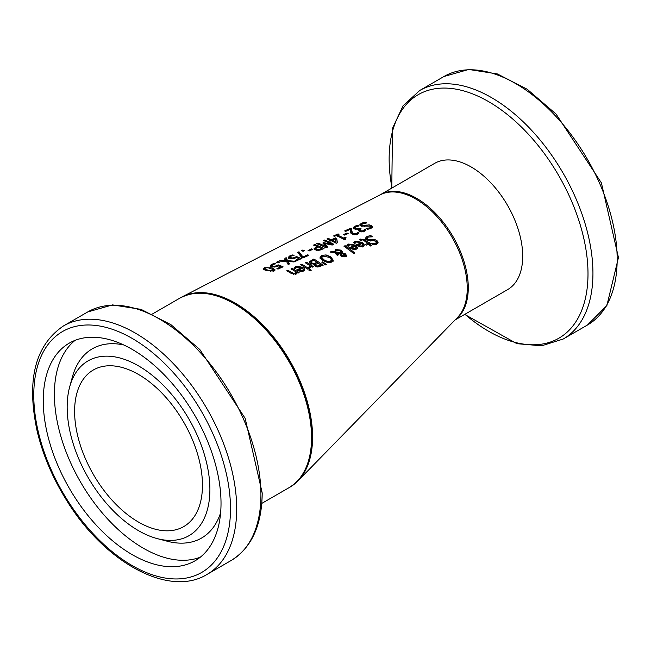 <?xml version="1.0" encoding="UTF-8"?>
<svg xmlns="http://www.w3.org/2000/svg" width="651" height="651" viewBox="0 0 651 651"><rect width="100%" height="100%" fill="white"/><g stroke="black" fill="none" stroke-linecap="round" stroke-linejoin="round"><path stroke-width="0.98" d="M272.875 266.145L274.746 266.357L278.303 264.892A98.081 56.629 60 0 1 283.079 266.812L277.993 269.099A98.985 57.15 -120 0 0 276.903 268.635L280.801 266.877A98.293 56.751 -120 0 0 278.319 265.885L274.803 267.056L271.605 266.723L270.189 265.665L271.565 264.347L274.519 263.362A98.016 56.588 60 0 1 275.837 263.761L272.614 264.664L271.841 265.453L272.875 266.145L272.875 267.032M365.528 238.038L367.115 236.346L370.883 235.621A83.719 48.337 60 0 1 372.429 236.809L368.271 237.094L367.14 238.176L367.75 239.12L370.313 239.771L374.764 239.511L377.043 240.715L378.068 242.563L376.579 244.32L373.218 244.833A84.768 48.939 -120 0 0 371.745 243.523L375.432 243.376L376.433 242.294L375.887 241.334L373.235 240.569L370.842 240.919L366.659 239.788L365.536 238.12M356.414 244.809L361.232 242.839L356.431 241.936L354.885 243.531A86.754 50.086 -120 0 0 353.607 242.62L355.397 241.22L362.501 242.424L364.316 244.947L363.608 246.395L360.206 246.867L357.049 245.297A86.77 50.103 -120 0 0 356.414 244.809M359.498 239.755L360.605 239.08L364.91 239.902A85.053 49.11 60 0 1 368.767 242.978L369.556 242.668A84.915 49.028 60 0 1 370.525 243.49L369.735 243.8A85.053 49.11 60 0 1 371.737 245.557L370.565 246.013A85.265 49.224 -120 0 0 368.564 244.263L366.407 245.118A85.639 49.443 -120 0 0 365.439 244.304L367.595 243.45A85.265 49.224 -120 0 0 364.275 240.797L362.762 239.845L360.556 240.512A85.639 49.443 -120 0 0 359.498 239.755M349.693 247.567L354.518 245.582L349.717 244.735L348.171 246.322A87.934 50.77 -120 0 0 346.893 245.435L348.684 244.035L355.788 245.158L357.602 247.632L356.903 249.064L353.493 249.569L350.336 248.039A87.958 50.786 -120 0 0 349.693 247.567M334.288 252.588L335.582 249.528L341.222 250.155L342.377 251.603L342.214 252.824L345.526 253.906L346.373 255.355L345.217 256.632L340.953 256.03L340.05 254.907L340.432 253.54L335.989 252.824L338.553 254.81L337.332 255.306A90.554 52.283 -120 0 0 336.73 254.866L334.606 252.637L330.09 252.067L331.685 251.392L334.288 251.717L334.223 251.172M353.639 253.556A88.381 51.03 -120 0 0 343.948 246.2L345.12 245.704A88.178 50.908 60 0 1 354.819 253.093L353.639 253.556M314.449 264.249L310.405 263.476L309.266 261.775L313.847 259.025A93.703 54.098 60 0 1 323.124 265.315L317.851 267.04L315.174 266.194L314.49 264.273A94.509 54.562 -120 0 0 314.449 264.249M314.287 264.884L314.49 265.486M333.206 260.359L331.473 262.15L327.225 262.402L322.53 260.286L320.072 257.47L321.806 255.404L326.061 254.915L330.741 256.86L333.214 260.164M308.753 268.619L307.581 269.115A96.039 55.449 -120 0 0 300.616 264.745L301.795 264.241A95.835 55.327 60 0 1 308.753 268.619M325.134 264.981L321.797 262.198L322.636 261.848L326.517 264.42L325.134 264.981M310.185 265.803A95.225 54.977 -120 0 0 305.246 262.744L306.418 262.231A95.013 54.855 60 0 1 313.383 266.69L312.203 267.179A95.225 54.977 -120 0 0 311.17 266.462L309.648 268.204A95.673 55.237 -120 0 0 308.436 267.374L310.185 265.803L310.185 267.008L309.176 268.326M309.876 270.824A96.055 55.457 -120 0 0 308.655 269.953L309.99 269.4A95.819 55.319 60 0 1 311.211 270.279L309.876 270.824M348.155 233.546L344.639 235.101A86.38 49.867 -120 0 0 343.516 234.555L347.024 232.993A85.753 49.509 60 0 1 348.155 233.546M331.147 240.707L330.041 241.204A88.878 51.315 -120 0 0 329.04 240.756L330.147 240.26A88.682 51.201 -120 0 0 326.957 238.958L328.153 238.412A88.471 51.079 60 0 1 331.343 239.723L335.436 237.884A87.747 50.664 60 0 1 336.746 238.486L337.381 242.782L336.233 243.279A88.682 51.201 -120 0 0 331.147 240.707M327.632 247.038L325.915 247.795A90.505 52.259 -120 0 0 316.638 243.669L317.875 243.108A90.294 52.129 60 0 1 325.866 246.583L322.847 242.994L323.604 242.652L331.44 244.125A89.309 51.559 -120 0 0 323.441 240.561L324.597 240.032A89.106 51.445 60 0 1 333.873 244.312L332.189 245.045L324.711 243.523L327.632 247.038M316.988 246.428A91.059 52.576 -120 0 0 313.522 245.093L314.759 244.532A90.839 52.446 60 0 1 324.035 248.617L318.697 250.415L315.377 249.838L314.124 248.552L316.988 246.428L316.988 247.347M304.619 250.619L303.13 251.302A93.207 53.813 -120 0 0 301.356 250.684L302.845 250A92.947 53.667 60 0 1 304.619 250.619M309.209 250.952A92.637 53.488 -120 0 0 308.078 250.489L311.593 248.894A92.019 53.13 60 0 1 312.724 249.366L309.209 250.952M293.04 258.756L289.841 258.341L288.434 257.21L289.801 255.876L292.755 254.915A94.786 54.725 60 0 1 294.073 255.355L290.851 256.225L290.077 257.023L291.111 257.763L292.983 258.024L296.539 256.575A94.859 54.765 60 0 1 301.323 258.667L296.229 260.929A95.754 55.286 -120 0 0 295.139 260.433L299.037 258.691A95.07 54.887 -120 0 0 296.563 257.609L293.04 258.756M288.434 258.439L290.069 256.982L290.183 258.455M297.67 252.385L298.996 251.774L302.943 256.942L307.736 254.801A93.532 54 60 0 1 308.826 255.33L302.935 257.942A94.574 54.603 -120 0 0 301.543 257.291L297.67 252.385M279.417 262.198L277.928 262.89A97.666 56.385 -120 0 0 276.154 262.353L277.643 261.661A97.398 56.238 60 0 1 279.417 262.198M287.872 260.644L295.375 261.311L293.959 261.946L288.116 261.376L289.492 263.94L288.157 264.534L286.489 261.328L278.88 261.092L280.296 260.433L286.253 260.603L284.853 258.317L286.18 257.698L288.116 261.873M273.973 271.076L266.186 270.564L263.142 268.79L264.314 267.732L272.11 267.838L275.153 269.929L273.973 271.076M297.979 480.886L457.515 317.46A72.912 42.095 -120 0 0 461.404 257.373A72.912 42.095 -120 0 0 414.907 198.531A72.912 42.095 -120 0 0 380.257 194.804L182.101 296.897A109.368 63.139 60 0 1 234.075 302.487A109.368 63.139 60 0 1 303.822 390.746A109.368 63.139 60 0 1 297.979 480.886A109.368 63.139 60 0 1 289.418 487.453M369.093 224.831L371.371 225.539L372.396 226.914L370.907 228.509L367.546 229.307A83.076 47.962 -120 0 0 366.065 228.42L369.752 227.874L370.761 226.882L370.216 226.166L360.988 226.011L359.857 224.693L361.435 223.22L365.203 222.194A82.018 47.352 60 0 1 366.749 222.943L362.591 223.675L361.582 224.977L364.641 225.563L369.093 224.831L369.093 225.775M358.668 230.861L358.831 229.355A83.963 48.475 -120 0 0 358.742 229.307L354.535 228.965L353.265 227.63L354.689 226.222L357.798 225.344A83.295 48.093 60 0 1 359.116 225.946L355.845 226.67L354.95 227.533L355.885 228.452L357.79 228.883L360.044 228.208A83.637 48.288 60 0 1 361.077 228.761L359.8 230.21L361.826 231.007L363.242 230.69L364.755 229.209A83.344 48.117 60 0 1 366.065 230.006L364.218 231.39L361.736 231.911L359.197 231.251L358.343 230.169M359.661 231.487L359.8 230.21M354.95 228.664L354.95 227.5L354.95 228.737L355.885 229.648M350.246 231.544L350.295 229.331L345.73 231.382A85.558 49.395 -120 0 0 344.656 230.918L350.384 228.338A84.54 48.809 60 0 1 351.695 228.916L351.686 230.967L353.167 233.506L356.3 233.685L357.781 232.228A84.581 48.833 60 0 1 359.108 233.009L357.285 234.36L352.557 234.376L350.588 232.895L350.214 230.828M346.072 237.737L344.916 238.762L345.445 239.299L344.485 239.723A87.234 50.363 -120 0 0 343.866 239.373A87.234 50.363 -120 0 0 336.119 235.597L334.476 236.346A87.519 50.534 -120 0 0 333.532 235.963L338.056 233.912A86.721 50.07 60 0 1 339 234.295L337.316 235.06A87.022 50.241 60 0 1 343.541 238.014L345.225 237.273A86.721 50.07 60 0 1 346.072 237.737M344.9 239.853L344.916 238.762M295.717 266.723L297.051 266.283L302.821 267.333L304.253 268.554L304.367 270.393L303.317 271.117L300.526 271.443L297.369 270.246A97.324 56.189 -120 0 0 296.734 269.856L301.551 267.789L296.75 267.292L295.204 268.814A97.3 56.173 -120 0 0 293.926 268.082L295.717 266.723L295.717 267.919L294.594 268.603M296.213 272.012A97.74 56.434 -120 0 0 291.738 269.335A97.74 56.434 -120 0 0 291.005 268.936L292.177 268.424A97.536 56.312 60 0 1 292.771 268.749A97.536 56.312 60 0 1 299.143 272.655L297.971 273.151A97.74 56.434 -120 0 0 297.198 272.639L296.05 274.177L291.233 273.412A98.496 56.873 -120 0 0 287.97 271.5A98.496 56.873 -120 0 0 286.717 270.808L287.888 270.295A98.293 56.751 60 0 1 289.003 270.914A98.293 56.751 60 0 1 291.86 272.574L293.642 273.444L295.253 273.314L296.213 272.012L296.213 273.208L295.253 274.519M180.058 298.036A109.368 63.139 60 0 1 182.101 296.897M270.189 266.894L271.833 265.462M280.801 267.056L281.712 267.431M274.746 266.357L274.746 267.065M278.303 264.892L278.303 265.901M280.801 266.877L280.801 267.838M274.519 263.362L274.519 264.046M370.883 235.621L370.883 236.704M365.536 239.177L367.88 237.281M367.14 238.176L367.197 239.69L368.222 240.65M372.413 239.446L372.413 240.675L370.313 241M374.764 239.511L374.764 240.683M374.764 240.748L377.043 241.96L377.946 243.181M375.245 244.695L376.433 243.49M362.102 247.111L362.949 246.111L362.127 243.539L358.449 245.028L358.449 246.184M354.274 243.116L355.82 242.27M361.093 242.742L364.21 245.704M357.464 245.598L358.449 245.191M358.449 245.028L360.247 245.972L362.102 245.883L362.949 244.882M360.247 245.972L360.247 246.875M361.232 242.839L361.232 243.897M360.385 240.39L360.931 240.17M363.771 240.422L368.767 244.215L369.735 244.06M368.767 242.978L368.767 244.215M369.556 242.668L369.556 243.905M369.735 243.8L369.735 245.045L370.761 245.94M367.595 243.45L367.595 244.646M355.389 249.805L356.227 248.804L355.413 246.265L351.735 247.762L351.735 248.91M347.561 245.923L349.066 245.093M354.445 245.533L357.497 248.381M350.759 248.34L351.735 247.941M351.735 247.762L353.534 248.682L355.389 248.576L356.227 247.583M353.534 248.682L353.534 249.577M354.518 245.582L354.518 246.631M331.685 251.392L331.685 252.254M334.288 251.904L335.647 250.7M339.863 250.668L342.377 252.816M342.214 252.824L342.214 253.678M344.371 254.443L341.458 253.63L341.279 254.582L342.044 255.436L344.485 255.973L344.371 254.443L346.373 256.584M335.989 252.824L335.989 254.036L337.267 255.054M340.432 253.54L340.139 255.135M340.432 253.825L341.173 253.955L341.173 252.002L340.237 250.904L336.258 250.334L335.379 251.856L341.173 252.743L341.173 252.002M341.173 253.955L341.173 253.215M335.379 253.068L335.306 251.432L335.379 253.068L335.989 253.149M341.458 253.63L341.279 255.802L342.044 256.665M341.458 254.85L341.279 255.802L341.458 254.85M344.485 256.844L344.989 255.395L344.981 256.714M345.046 246.941L353.818 253.483M345.12 245.704L345.12 246.908M309.266 262.971L311.316 261.32M313.774 260.262L322.074 265.746M313.847 259.025L313.847 260.229M317.094 262.394A93.923 54.228 -120 0 0 313.668 260.197L310.95 261.767L311.634 262.89L313.831 263.509L317.094 262.394L317.094 263.525M313.831 263.509L313.831 264.322M313.831 264.713L315.906 264.103M311.634 264.094L310.909 262.019M320.837 265.03A93.923 54.228 -120 0 0 318.127 263.094L315.613 264.485L316.288 265.535L317.737 266.039L320.837 265.03L320.837 266.243L319.657 266.731M317.737 266.039L317.737 267.04M315.572 265.852L316.402 266.82M315.613 264.485L315.572 265.901M330.399 262.548L331.497 260.97M321.757 257.308L323.816 259.749L327.38 261.442L330.399 261.328L331.497 259.757L329.447 257.397L322.863 256.071L321.757 257.308L321.757 258.512L324.792 261.572M320.072 258.667L321.806 256.608L321.806 255.404M328.657 256.885L330.741 258.073L333.206 261.181M331.53 261.238L331.497 259.757M301.795 264.241L301.795 265.429M302.552 265.877L307.654 269.083M323.612 263.688L325.402 264.876M322.636 261.848L322.636 262.882M301.551 267.878L304.505 270.189M297.898 270.556L298.768 270.181M301.551 267.789L301.551 268.733M303.268 269.49L302.446 268.35L298.768 269.921L300.567 270.645L302.422 270.442L303.268 269.49L303.268 270.694L302.422 271.646M300.567 270.645L300.567 271.451M298.768 269.921L298.768 270.971M306.588 263.533L312.293 267.146M306.418 262.231L306.418 263.435M287.888 270.295L287.888 271.451M290.403 272.915L291.713 273.697M292.177 268.424L292.177 269.587M294.154 270.743L298.028 273.127M309.73 270.718L310.136 270.718M309.99 269.4L309.99 270.613M364.275 229.941L364.275 231.146L364.755 230.405L365.325 230.747M363.242 231.894L364.275 231.146M364.674 229.242L364.674 230.438M364.755 229.209L364.755 230.405M358.831 229.355L358.587 230.771M353.265 228.835L354.998 227.305M357.798 225.344L357.798 226.133M359.8 231.406L360.329 231.829M360.044 228.208L360.044 229.29M359.515 228.436L359.515 229.64L360.044 229.404M370.395 226.296L372.226 227.525M370.395 228.713L370.761 226.882M359.857 225.897L361.557 224.375M361.46 224.709L361.696 226.296M366.741 225.051L366.741 226.052M365.203 222.194L365.203 223.049M347.024 232.993L347.024 234.043M356.3 234.889L357.716 233.457L358.335 233.75M350.23 231.39L350.295 229.331M350.295 229.583L351.695 230.12M351.646 230.129L351.686 232.171L353.167 234.702M357.781 232.228L357.781 233.432M357.716 232.261L357.716 233.457M357.326 232.944L357.326 234.148M350.384 228.338L350.384 229.543M332.344 240.17A88.471 51.079 60 0 1 335.965 241.96L335.46 238.779L332.344 240.17L332.344 241.269M330.147 240.26L330.147 241.155M328.153 238.412L328.153 239.422M336.746 238.486L337.218 242.847M330.147 240.414L330.993 240.772M331.343 239.723L331.343 240.797M335.436 237.884L335.436 238.787M335.436 239.088L336.746 239.69M331.481 240.862L332.344 240.479M335.965 241.96L335.965 243.132M336.583 235.792L337.316 235.459M343.541 238.014L343.541 239.186L345.225 238.478M338.056 233.912L338.056 234.726M337.316 235.06L337.316 236.11M345.225 237.273L345.225 238.201M317.875 243.108L317.875 244.125M324.711 243.523L324.711 244.727L326.924 247.347M325.866 246.583L325.866 247.762M323.604 242.652L323.604 243.84M324.597 240.032L324.597 241M331.44 244.231L332.637 244.849M323.62 243.865L324.711 244.035M331.44 244.125L331.44 244.866M314.124 249.764L315.938 248.104M316.988 246.574L317.891 246.941M321.74 248.658L322.782 249.17M315.776 249.545L316.622 250.448M317.192 247.25L315.776 248.389L315.776 249.593L315.776 248.365L316.622 249.243L318.705 249.618L321.74 248.609A91.059 52.576 -120 0 0 318.038 246.875L317.192 247.25M321.74 248.609L321.74 249.626M314.759 244.532L314.759 245.541M302.845 250L302.845 251.196M311.593 248.894L311.593 249.878M292.755 254.915L292.755 255.623M292.983 258.024L292.983 258.756M299.037 258.691L299.037 259.684M296.539 256.575L296.539 257.625M299.037 258.821L299.997 259.253M298.427 253.263L298.996 253.003L302.943 258.146M298.996 251.774L298.996 253.003M302.943 256.942L302.943 257.942M307.736 254.801L307.736 255.819M277.643 261.661L277.643 262.801M284.853 259.546L286.18 258.927L287.872 261.857M288.116 261.376L288.979 264.168M286.18 257.698L286.18 258.927M286.253 260.603L286.253 261.311M280.296 260.433L280.296 261.1M263.565 269.408L264.721 268.798M273.168 269.465L274.868 270.515M267.447 269.978L270.621 270.873L272.948 270.645L273.355 269.62L267.732 267.651L265.339 268.009L264.949 268.928L267.447 269.978M264.721 269.758L264.949 268.928L264.949 270.108M273.575 271.272L273.355 269.62M455.082 319.95L507.601 289.63A72.912 42.095 -120 0 0 522.704 256.25A72.912 42.095 -120 0 0 490.878 182.882A72.912 42.095 -120 0 0 434.697 163.344L379.834 195.023M202.461 485.198A90.408 52.194 -120 0 0 162.994 394.213A90.408 52.194 -120 0 0 93.329 369.996A90.408 52.194 -120 0 0 93.329 474.384A90.408 52.194 -120 0 0 183.737 526.586A90.408 52.194 -120 0 0 202.461 485.198M221.023 503.296A125.7 72.57 60 0 1 194.983 560.837A125.7 72.57 60 0 1 69.291 488.266A125.7 72.57 60 0 1 69.291 343.126A125.7 72.57 60 0 1 166.151 376.799A125.7 72.57 60 0 1 221.023 503.296M209.891 489.487A100.921 58.264 -120 0 0 148.046 372.112A100.921 58.264 -120 0 0 69.706 386.775A100.921 58.264 -120 0 0 88.072 477.419A100.921 58.264 -120 0 0 157.387 538.646A100.921 58.264 -120 0 0 209.891 489.487M276.691 265.811L276.691 266.641M271.565 264.347L271.565 265.584M367.115 236.346L367.115 237.558M367.75 239.12L367.75 240.341M370.313 239.771L370.313 240.96M377.043 240.715L377.043 241.96M375.432 243.376L375.432 244.63M362.102 245.883L362.102 246.957M354.274 241.912L354.274 243.083M355.397 241.22L355.397 242.432M362.501 242.424L362.501 243.645M364.91 239.902L364.91 241.122M360.605 239.08L360.605 240.284M355.389 248.576L355.389 249.634M347.561 244.719L347.561 245.891M348.684 244.035L348.684 245.24M355.788 245.158L355.788 246.379M335.582 249.528L335.582 250.733M341.222 250.155L341.222 251.367M345.526 253.906L345.526 255.127M342.044 255.436L342.044 256.6M311.186 260.172L311.186 261.376M315.694 262.98L315.694 264.184M311.634 262.89L311.634 264.046M319.657 265.518L319.657 266.698M316.288 265.535L316.288 266.747M323.816 259.749L323.816 260.953M330.399 261.328L330.399 262.467M327.38 261.442L327.38 262.434M330.741 256.86L330.741 258.073M326.061 254.915L326.061 255.851M302.821 267.333L302.821 268.537M294.594 267.406L294.594 268.464M302.422 270.442L302.422 271.394M294.968 268.676L295.408 268.424M309.176 267.122L309.176 267.878M291.86 272.574L291.86 273.729M293.642 273.444L293.642 274.38M295.253 273.314L295.253 274.405M363.242 230.69L363.242 231.723M354.689 226.222L354.689 227.435M361.826 231.007L361.826 231.902M360.329 230.633L360.329 231.723M355.885 228.452L355.885 229.429M357.79 228.883L357.79 229.502M361.435 223.22L361.435 224.432M369.752 227.874L369.752 228.916M371.371 225.539L371.371 226.743M364.641 225.563L364.641 226.507M362.078 225.344L362.078 226.41M356.3 233.685L356.3 234.685M354.787 233.961L354.787 234.84M351.686 230.967L351.686 232.171M353.167 233.506L353.167 234.588M316.622 249.243L316.622 250.261M320.715 249.064L320.715 250.033M318.705 249.618L318.705 250.415M315.938 246.9L315.938 247.998M289.801 255.876L289.801 257.104M291.111 257.763L291.111 258.683M294.927 257.503L294.927 258.357M264.314 267.732L264.314 268.969M272.11 267.838L272.11 268.904M270.621 270.873L270.621 271.597M455.488 319.535A72.912 42.095 -120 0 0 468.281 287.677A72.912 42.095 -120 0 0 436.455 214.301A72.912 42.095 -120 0 0 380.265 194.771M587.454 325.028L606.878 305.563L618.45 257.552L601.394 182.874L556.06 114.055L527.237 89.277L497.372 73.945L468.801 69.462L443.966 76.501A143.489 82.84 60 0 1 554.538 114.942A143.489 82.84 60 0 1 617.172 259.342A143.489 82.84 60 0 1 587.454 325.028L563.221 339.016A143.489 82.84 -120 0 0 592.939 273.33A143.489 82.84 -120 0 0 530.305 128.931A143.489 82.84 -120 0 0 419.732 90.489L403.034 105.804L392.529 128.296L391.772 188.131M392 187.993A140.608 81.18 60 0 1 476.654 95.567A140.608 81.18 60 0 1 587.999 273.835A140.608 81.18 60 0 1 464.912 314.278M311.552 437.692A109.368 63.139 60 0 1 288.898 487.754C303.984 478.509 311.674 461.624 311.975 437.098C311.731 413.987 305.002 390.079 291.794 365.374C277.302 339.244 259.48 319.356 238.331 305.71C215.66 291.917 196.065 289.451 179.538 298.329A109.368 63.139 60 0 1 263.81 327.632A109.368 63.139 60 0 1 311.552 437.692M230.503 508.773A139.111 80.317 60 0 1 82.954 521.947A139.111 80.317 60 0 1 82.954 325.215A139.111 80.317 60 0 1 230.503 508.773M236.695 508.773A143.489 82.84 -120 0 0 174.061 364.373A143.489 82.84 -120 0 0 63.489 325.931C34.942 345.307 26.195 380.518 37.245 431.564C42.99 455.334 52.821 478.339 66.736 500.578C104.689 562.497 169.065 597.838 206.977 574.459A143.489 82.84 -120 0 0 236.695 508.773M260.921 494.784A143.489 82.84 60 0 1 231.203 560.47C251.587 547.792 261.914 525.3 262.207 492.994L245.15 418.316L199.808 349.497L170.985 324.719L141.121 309.388L112.558 304.904L87.722 311.943A143.489 82.84 60 0 1 198.286 350.384A143.489 82.84 60 0 1 260.921 494.784M123.723 344.949A109.254 63.074 -120 0 0 72.432 376.848L69.706 386.775M157.387 538.646L167.356 541.25A109.254 63.074 -120 0 0 220.616 512.785M75.109 340.335A125.7 72.57 -120 0 0 80.423 481.838A125.7 72.57 -120 0 0 200.305 557.191M376.433 243.539L376.433 242.294M341.246 252.385L341.246 253.597M341.197 254.215L341.197 255.428M290.069 258.187L290.069 256.966M443.966 76.501L419.732 90.489M464.684 314.409L516.878 343.671L541.608 345.819L563.221 339.016M261.783 503.41L288.898 487.754M152.424 313.985L179.538 298.329M206.977 574.459L231.203 560.47M63.489 325.931L87.722 311.943"/></g></svg>
